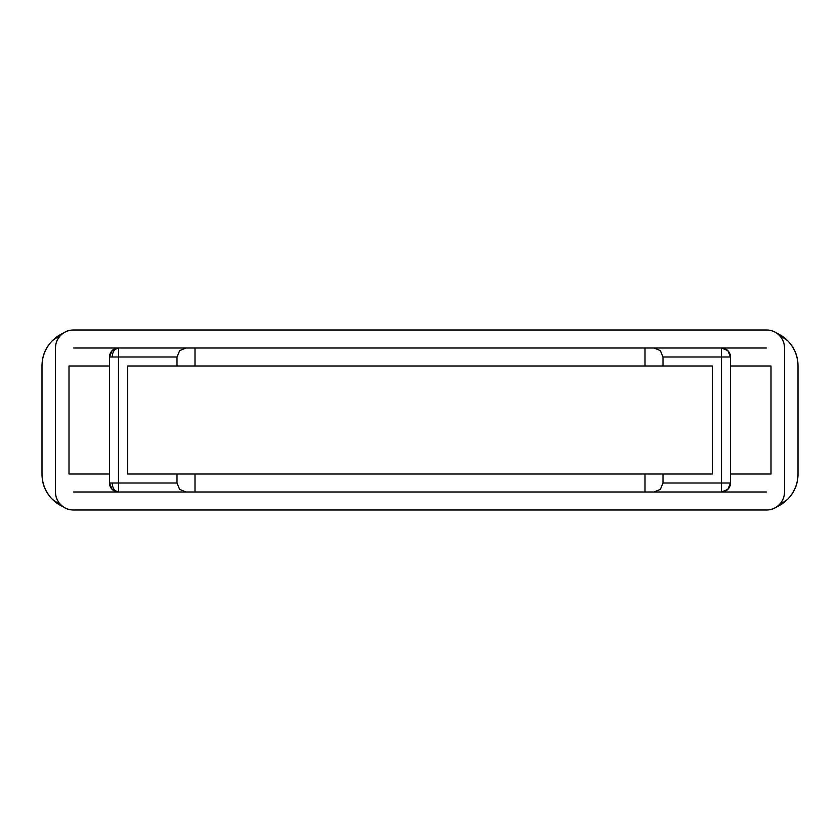 <?xml version="1.0" encoding="UTF-8"?>
<svg xmlns="http://www.w3.org/2000/svg" width="840" height="840" viewBox="0 0 840 840"><rect width="100%" height="100%" fill="white"/><g stroke="black" fill="none" stroke-linecap="round" stroke-linejoin="round"><path stroke-width="1.26" d="M109.505 474.002L68.995 474.002L68.995 365.999L109.505 365.999L68.995 365.999L68.995 474.002L109.505 474.002M771.005 474.002L771.005 365.999L771.005 474.002L730.496 474.002L771.005 474.002M730.496 365.999L771.005 365.999L730.496 365.999M73.5 491.999L185.997 491.999L179.634 489.363L176.999 483L118.503 483L118.503 357L176.999 357L176.999 365.999L194.996 365.999L194.996 348.002L194.996 365.999L127.502 365.999L127.502 474.002L127.502 365.999L127.502 474.002L712.499 474.002L712.499 365.999L645.005 365.999L645.005 348.002L645.005 365.999L194.996 365.999L712.499 365.999L712.499 474.002L663.001 474.002L663.001 483L663.001 474.002L645.005 474.002L645.005 491.999L118.503 491.999L118.503 483L112.161 483C112.57 488.429 114.681 491.431 118.503 491.999L112.14 489.363L109.505 483L118.503 483L118.503 348.002C114.681 348.569 112.57 351.572 112.161 357L118.503 357L109.505 357L112.14 350.637L118.503 348.002L73.5 348.002M194.996 365.999L645.005 365.999L194.996 365.999M766.5 348.002L194.996 348.002L654.003 348.002L660.366 350.637L663.001 357L663.001 365.999L663.001 357L721.497 357L721.497 483L730.496 483L727.86 489.363L721.497 491.999L645.005 491.999L645.005 474.002L194.996 474.002L194.996 491.999L194.996 474.002L176.999 474.002L176.999 483L176.999 474.002L127.502 474.002M194.996 348.002L185.997 348.002L179.634 350.637L176.999 357L179.634 350.637L185.997 348.002L194.996 348.002L118.503 348.002L118.503 357L176.999 357L176.999 365.999L127.502 365.999M784.497 348.002C784.497 343.024 782.744 338.782 779.226 335.276C775.708 331.758 771.466 330.005 766.5 330.005L73.5 330.005C68.534 330.005 64.291 331.758 60.774 335.276C57.257 338.782 55.503 343.024 55.503 348.002L55.503 491.999C55.503 496.976 57.257 501.218 60.774 504.725C64.291 508.242 68.534 509.995 73.5 509.995L766.5 509.995C771.466 509.995 775.708 508.242 779.226 504.725C782.744 501.218 784.497 496.976 784.497 491.999L784.497 348.002A17.997 17.997 0 0 0 766.5 330.005A17.997 17.997 0 0 1 784.497 348.002L784.497 491.999L784.497 348.002M645.005 348.002L721.497 348.002L721.497 357L721.497 348.002A8.998 8.998 0 0 1 730.496 357L730.496 483A8.998 8.998 0 0 1 721.497 491.999C726.925 491.431 729.928 488.429 730.496 483L730.496 357C729.928 351.572 726.925 348.569 721.497 348.002L727.86 350.637L730.496 357L721.497 357L721.497 483L663.001 483L660.366 489.363L654.003 491.999L185.997 491.999L179.634 489.363L176.999 483L118.503 483L118.503 491.999C114.681 491.431 112.57 488.429 112.161 483L109.505 483C110.072 488.429 113.075 491.431 118.503 491.999A8.998 8.998 0 0 1 109.505 483L109.505 357L109.505 483M766.5 509.995A17.997 17.997 0 0 0 784.497 491.999A17.997 17.997 0 0 1 766.5 509.995L73.5 509.995L766.5 509.995M60.774 504.725A17.997 17.997 0 0 0 73.5 509.995A17.997 17.997 0 0 1 55.503 491.999L55.503 348.002L55.503 491.999M73.5 330.005A17.997 17.997 0 0 0 55.503 348.002A17.997 17.997 0 0 1 73.5 330.005L766.5 330.005L73.5 330.005M730.496 483L721.497 483L721.497 491.999L766.5 491.999M185.997 348.002L118.503 348.002C113.075 348.569 110.072 351.572 109.505 357L112.161 357C112.57 351.572 114.681 348.569 118.503 348.002A8.998 8.998 0 0 0 109.505 357M654.003 348.002L660.366 350.637L663.001 357L730.496 357M663.001 483L660.366 489.363L654.003 491.999L721.497 491.999L721.497 483L663.001 483M776.202 507.203L787.458 499.454C794.482 492.429 798 483.945 798 474.002L798 365.999L798 474.002A36.005 36.005 0 0 1 776.716 506.856M776.716 333.144A36.005 36.005 0 0 1 798 365.999C798 356.055 794.482 347.571 787.458 340.546L776.202 332.798M63.798 332.798L52.542 340.546C45.518 347.571 42 356.055 42 365.999L42 474.002L42 365.999A36.005 36.005 0 0 1 63.284 333.144M63.284 506.856A36.005 36.005 0 0 1 42 474.002C42 483.945 45.518 492.429 52.542 499.454L63.798 507.203"/></g></svg>
